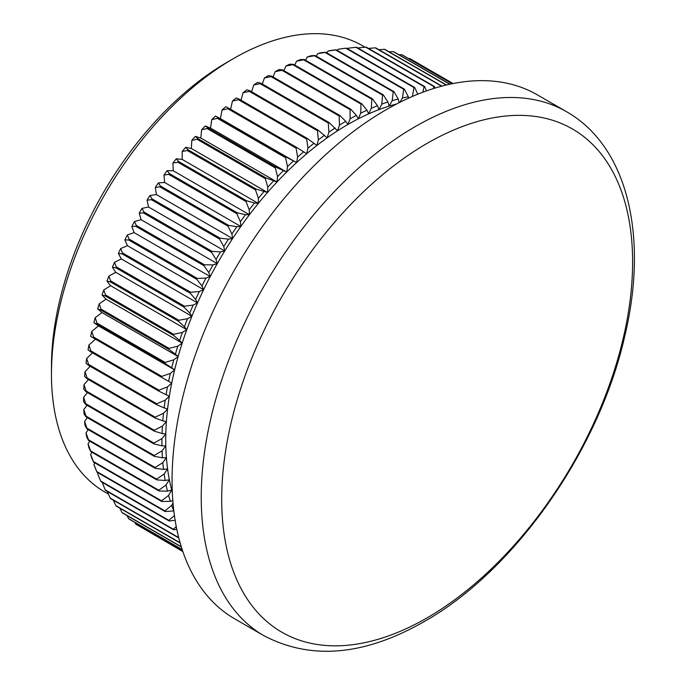 <?xml version="1.0" encoding="UTF-8"?>
<svg xmlns="http://www.w3.org/2000/svg" width="685" height="685" viewBox="0 0 685 685"><rect width="100%" height="100%" fill="white"/><g stroke="black" fill="none" stroke-linecap="round" stroke-linejoin="round"><path stroke-width="1.03" d="M335.119 127.967A263.057 151.873 120 0 0 328.903 132.179L328.278 123A270.233 156.017 -60 0 1 329.005 122.512L337.525 130.809L339.495 125.149L339.169 115.97L271.003 76.617L264.419 77.996L262.321 84.015M264.419 77.996A266.088 153.628 -60 0 1 268.323 75.615L271.731 76.172A270.233 156.017 120 0 0 271.003 76.617M339.169 115.97A270.233 156.017 -60 0 1 339.897 115.525L271.731 76.172M324.544 135.27A263.057 151.873 120 0 0 318.371 139.86L317.438 130.724A270.233 156.017 -60 0 1 318.157 130.184L327.156 137.822A257.663 148.765 -60 0 1 337.525 130.809A257.663 148.765 -60 0 1 347.929 124.465L350.121 118.813L350.086 109.643L281.912 70.29L275.164 71.668L273.109 76.968M339.897 115.525L345.737 121.348L347.929 124.465A257.663 148.765 -60 0 1 358.324 118.805L360.73 113.179L360.978 104.051L292.812 64.69L285.902 66.051L283.933 70.641M345.737 121.348A263.057 151.873 120 0 0 339.495 125.149M329.005 122.512L260.831 83.159A270.233 156.017 120 0 0 260.112 83.647L253.698 85.026L251.618 91.764M253.698 85.026A266.088 153.628 -60 0 1 257.586 82.388L260.831 83.159M328.278 123L260.112 83.647M314.047 143.216A263.057 151.873 120 0 0 307.933 148.174L306.692 139.098A270.233 156.017 -60 0 1 307.402 138.524L316.855 145.485A257.663 148.765 -60 0 1 327.156 137.822L328.903 132.179M318.157 130.184L249.991 90.831A270.233 156.017 120 0 0 249.272 91.362L243.038 92.723L241.026 100.198M243.038 92.723A266.088 153.628 -60 0 1 246.9 89.846L249.991 90.831M317.438 130.724L249.272 91.362M303.66 151.787A263.057 151.873 120 0 0 297.624 157.105L296.066 148.114A270.233 156.017 -60 0 1 296.768 147.489L306.657 153.757A257.663 148.765 -60 0 1 316.855 145.485L318.371 139.86M307.402 138.524L239.236 99.162A270.233 156.017 120 0 0 238.517 99.745L232.463 101.072L230.588 109.283M232.463 101.072A266.088 153.628 -60 0 1 236.291 97.964L239.236 99.162M306.692 139.098L238.517 99.745M293.42 160.958A263.057 151.873 120 0 0 287.486 166.618L285.594 157.73A270.233 156.017 -60 0 1 286.287 157.07L296.596 162.619A257.663 148.765 -60 0 1 306.657 153.757L307.933 148.174M296.768 147.489L228.602 108.136A270.233 156.017 120 0 0 227.891 108.761L222.026 110.028L220.416 118.642L215.458 116.048L218.121 117.709A270.233 156.017 120 0 0 217.428 118.368L211.751 119.584L210.518 128.069L205.303 125.963L207.838 127.864A270.233 156.017 120 0 0 207.153 128.557L201.664 129.696L200.816 138.027L195.362 136.409L197.777 138.55A270.233 156.017 120 0 0 197.109 139.286L191.809 140.331L191.355 148.482L185.669 147.361L187.973 149.75A270.233 156.017 120 0 0 187.33 150.52L182.219 151.462L182.15 159.399L176.259 158.783L178.46 161.42A270.233 156.017 120 0 0 177.835 162.217L172.911 163.047L173.236 170.753L167.157 170.642L169.263 173.519A270.233 156.017 120 0 0 168.664 174.341L163.938 175.052L164.648 182.493L158.398 182.886L160.427 186.012A270.233 156.017 120 0 0 159.845 186.859L155.307 187.425L156.411 194.583L150.015 195.482L151.967 198.856A270.233 156.017 120 0 0 151.411 199.729L147.061 200.14L148.551 206.998L142.018 208.394L143.91 212.007A270.233 156.017 120 0 0 143.388 212.898L139.218 213.155L141.084 219.679L134.448 221.572L136.289 225.425A270.233 156.017 120 0 0 135.793 226.333L131.811 226.418L134.046 232.592L127.333 234.972L129.131 239.074A270.233 156.017 120 0 0 128.669 239.99L124.858 239.896L127.461 245.692L120.68 248.561L122.444 252.893A270.233 156.017 120 0 0 122.016 253.818L118.385 253.536L121.348 258.947L114.523 262.286L116.27 266.85A270.233 156.017 120 0 0 115.876 267.784L112.408 267.296L115.722 272.305L108.881 276.106L110.619 280.893A270.233 156.017 120 0 0 110.259 281.835L106.963 281.141L110.602 285.722L103.769 289.969L105.507 294.978A270.233 156.017 120 0 0 105.182 295.92L102.039 295.012L106.012 299.157L99.205 303.84L100.952 309.055A270.233 156.017 120 0 0 100.669 309.997L97.681 308.867L101.962 312.557L95.198 317.66L96.97 323.089A270.233 156.017 120 0 0 96.731 324.022L93.888 322.669L98.46 325.897L91.773 331.403L93.58 337.029A270.233 156.017 120 0 0 93.374 337.953L90.668 336.361A266.088 153.628 -60 0 1 91.773 331.403M222.026 110.028A266.088 153.628 -60 0 1 225.802 106.706L228.602 108.136M296.066 148.114L227.891 108.761M283.359 170.702A263.057 151.873 120 0 0 277.545 176.67L275.327 167.919A270.233 156.017 -60 0 1 276.004 167.217L286.698 172.046A257.663 148.765 -60 0 1 296.596 162.619L297.624 157.105M211.751 119.584A266.088 153.628 -60 0 1 215.458 116.048M286.287 157.07L218.121 117.709M285.594 157.73L217.428 118.368M273.503 180.968A263.057 151.873 120 0 0 267.826 187.245L265.283 178.648A270.233 156.017 -60 0 1 265.943 177.912L276.997 182.004A257.663 148.765 -60 0 1 286.698 172.046L287.486 166.618M201.664 129.696A266.088 153.628 -60 0 1 205.303 125.963M276.004 167.217L207.838 127.864M275.327 167.919L207.153 128.557M263.896 191.749A263.057 151.873 120 0 0 258.373 198.299L255.496 189.873A270.233 156.017 -60 0 1 256.139 189.111L267.535 192.459A257.663 148.765 -60 0 1 276.997 182.004L277.545 176.67M191.809 140.331A266.088 153.628 -60 0 1 195.362 136.409M265.943 177.912L197.777 138.55M265.283 178.648L197.109 139.286M254.555 202.991A263.057 151.873 120 0 0 249.212 209.798L246.001 201.57A270.233 156.017 -60 0 1 246.626 200.773L254.555 202.991L258.331 203.385A257.663 148.765 -60 0 1 267.535 192.459L267.826 187.245M182.219 151.462A266.088 153.628 -60 0 1 185.669 147.361M256.139 189.111L187.973 149.75M255.496 189.873L187.33 150.52M245.521 214.662A263.057 151.873 120 0 0 240.375 221.7L236.839 213.703A270.233 156.017 -60 0 1 237.438 212.881L245.521 214.662L249.417 214.73A257.663 148.765 -60 0 1 258.331 203.385L258.373 198.299M172.911 163.047A266.088 153.628 -60 0 1 176.259 158.783M246.626 200.773L178.46 161.42M246.001 201.57L177.835 162.217M236.83 226.726A263.057 151.873 120 0 0 231.881 233.979L228.019 226.213A270.233 156.017 -60 0 1 228.593 225.365L236.83 226.726L240.829 226.47A257.663 148.765 -60 0 1 249.417 214.73L249.212 209.798M163.938 175.052A266.088 153.628 -60 0 1 167.157 170.642M237.438 212.881L169.263 173.519M236.839 213.703L168.664 174.341M228.49 239.142A263.057 151.873 120 0 0 223.772 246.583L219.585 239.082A270.233 156.017 -60 0 1 220.133 238.209L228.49 239.142L232.592 238.568A257.663 148.765 -60 0 1 240.829 226.47L240.375 221.7M155.307 187.425A266.088 153.628 -60 0 1 158.398 182.886M228.593 225.365L160.427 186.012M228.019 226.213L159.845 186.859M220.544 251.875A263.057 151.873 120 0 0 216.066 259.478L211.554 252.251A270.233 156.017 -60 0 1 212.076 251.369L220.544 251.875L224.723 250.975A257.663 148.765 -60 0 1 232.592 238.568L231.881 233.979M147.061 200.14A266.088 153.628 -60 0 1 150.015 195.482M220.133 238.209L151.967 198.856M219.585 239.082L151.411 199.729M213.018 264.872A263.057 151.873 120 0 0 208.797 272.621L203.967 265.694A270.233 156.017 -60 0 1 204.455 264.787L213.018 264.872L217.265 263.656A257.663 148.765 -60 0 1 224.723 250.975L223.772 246.583M139.218 213.155A266.088 153.628 -60 0 1 142.018 208.394M212.076 251.369L143.91 212.007M211.554 252.251L143.388 212.898M205.928 278.101A263.057 151.873 120 0 0 201.972 285.962L196.835 279.352A270.233 156.017 -60 0 1 197.297 278.427L205.928 278.101L210.226 276.577A257.663 148.765 -60 0 1 217.265 263.656L216.066 259.478M131.811 226.418A266.088 153.628 -60 0 1 134.448 221.572M204.455 264.787L136.289 225.425M203.967 265.694L135.793 226.333M199.301 291.51A263.057 151.873 120 0 0 195.627 299.465L190.19 293.18A270.233 156.017 -60 0 1 190.618 292.247L199.301 291.51L203.642 289.678A257.663 148.765 -60 0 1 210.226 276.577L208.797 272.621M124.858 239.896A266.088 153.628 -60 0 1 127.333 234.972M197.297 278.427L129.131 239.074M196.835 279.352L128.669 239.99M193.153 305.065A263.057 151.873 120 0 0 189.779 313.079L184.042 307.145A270.233 156.017 -60 0 1 184.436 306.204L193.153 305.065L197.528 302.933A257.663 148.765 -60 0 1 203.642 289.678L201.972 285.962M118.385 253.536A266.088 153.628 -60 0 1 120.68 248.561M190.618 292.247L122.444 252.893M190.19 293.18L122.016 253.818M187.519 318.722A263.057 151.873 120 0 0 184.445 326.771L178.425 321.188A270.233 156.017 -60 0 1 178.785 320.246L187.519 318.722L191.903 316.29A257.663 148.765 -60 0 1 197.528 302.933L195.627 299.465M112.408 267.296A266.088 153.628 -60 0 1 114.523 262.286M184.436 306.204L116.27 266.85M184.042 307.145L115.876 267.784M182.398 332.422A263.057 151.873 120 0 0 179.65 340.479L173.348 335.273A270.233 156.017 -60 0 1 173.673 334.331L182.398 332.422L186.782 329.699A257.663 148.765 -60 0 1 191.903 316.29L189.779 313.079M106.963 281.141A266.088 153.628 -60 0 1 108.881 276.106M178.785 320.246L110.619 280.893M178.425 321.188L110.259 281.835M177.826 346.139A263.057 151.873 120 0 0 175.403 354.179L168.835 349.359A270.233 156.017 -60 0 1 169.118 348.417L177.826 346.139L182.193 343.134A257.663 148.765 -60 0 1 186.782 329.699L184.445 326.771M102.039 295.012A266.088 153.628 -60 0 1 103.769 289.969M173.673 334.331L105.507 294.978M173.348 335.273L105.182 295.92M173.81 359.813A263.057 151.873 120 0 0 171.712 367.811L164.897 363.384A270.233 156.017 -60 0 1 165.145 362.442L173.81 359.813L178.143 356.542A257.663 148.765 -60 0 1 182.193 343.134L179.65 340.479M97.681 308.867A266.088 153.628 -60 0 1 99.205 303.84M169.118 348.417L100.952 309.055M168.835 349.359L100.669 309.997M170.359 373.411A263.057 151.873 120 0 0 168.596 381.339L161.549 377.307A270.233 156.017 -60 0 1 161.754 376.382L170.359 373.411L174.641 369.883A257.663 148.765 -60 0 1 178.143 356.542L175.403 354.179M93.888 322.669A266.088 153.628 -60 0 1 95.198 317.66M165.145 362.442L96.97 323.089M164.897 363.384L96.731 324.022M167.482 386.871A263.057 151.873 120 0 0 166.07 394.714L158.792 391.092A270.233 156.017 -60 0 1 158.954 390.176L167.482 386.871L171.712 383.103A257.663 148.765 -60 0 1 174.641 369.883L171.712 367.811M161.754 376.382L93.58 337.029M161.549 377.307L93.374 337.953M165.196 400.177A263.057 151.873 120 0 0 164.135 407.892L156.642 404.689A270.233 156.017 -60 0 1 156.771 403.782L165.196 400.177L169.358 396.161A257.663 148.765 -60 0 1 171.712 383.103L168.596 381.339M95.48 339.169L88.93 345.009L90.788 350.823A270.233 156.017 120 0 0 90.617 351.739L88.048 349.915A266.088 153.628 -60 0 1 88.93 345.009M158.954 390.176L90.788 350.823M158.792 391.092L90.617 351.739M163.51 413.26A263.057 151.873 120 0 0 162.799 420.83L155.11 418.047A270.233 156.017 -60 0 1 155.195 417.165L163.51 413.26L167.585 409.031A257.663 148.765 -60 0 1 169.358 396.161L166.07 394.714M92.509 352.826L86.687 358.435L88.596 364.429A270.233 156.017 120 0 0 88.476 365.328L86.027 363.264A266.088 153.628 -60 0 1 86.687 358.435M156.771 403.782L88.596 364.429M156.642 404.689L88.476 365.328M162.422 426.087A263.057 151.873 120 0 0 162.071 433.485L154.202 431.13A270.233 156.017 -60 0 1 154.236 430.266L162.422 426.087L166.395 421.652A257.663 148.765 -60 0 1 167.585 409.031L164.135 407.892M90.18 366.312L85.051 371.647L87.021 377.803A270.233 156.017 120 0 0 86.944 378.694L84.606 376.39A266.088 153.628 -60 0 1 85.051 371.647M155.195 417.165L87.021 377.803M155.11 418.047L86.944 378.694M161.943 438.623A263.057 151.873 120 0 0 161.943 445.824L153.911 443.897A270.233 156.017 -60 0 1 153.911 443.058L161.943 438.623L165.804 433.99A257.663 148.765 -60 0 1 166.395 421.652L162.799 420.83M88.493 379.593L84.015 384.593L86.07 390.912A270.233 156.017 120 0 0 86.027 391.777L83.793 389.226A266.088 153.628 -60 0 1 84.015 384.593M154.236 430.266L86.07 390.912M154.202 431.13L86.027 391.777M162.071 450.816A263.057 151.873 120 0 0 162.422 457.803L154.236 456.304A270.233 156.017 -60 0 1 154.202 455.482L162.071 450.816L165.804 446.003A257.663 148.765 -60 0 1 165.804 433.99L162.071 433.485M87.457 392.599L83.604 397.231L85.736 403.696A270.233 156.017 120 0 0 85.736 404.544L83.604 401.744A266.088 153.628 -60 0 1 83.604 397.231M153.911 443.058L85.736 403.696M153.911 443.897L85.736 404.544M162.799 462.632A263.057 151.873 120 0 0 163.51 469.379L155.195 468.309A270.233 156.017 -60 0 1 155.11 467.512L162.799 462.632L166.395 457.657A257.663 148.765 -60 0 1 165.804 446.003L161.943 445.824M87.072 405.315L83.793 409.527L86.027 416.129A270.233 156.017 120 0 0 86.07 416.942L84.015 413.903A266.088 153.628 -60 0 1 83.793 409.527M154.202 455.482L86.027 416.129M154.236 456.304L86.07 416.942M164.135 474.029A263.057 151.873 120 0 0 165.196 480.51L156.771 479.868A270.233 156.017 -60 0 1 156.642 479.106L164.135 474.029L167.585 468.908A257.663 148.765 -60 0 1 166.395 457.657L162.422 457.803M87.329 417.67L84.606 421.438L86.944 428.159A270.233 156.017 120 0 0 87.021 428.947L85.051 425.659A266.088 153.628 -60 0 1 84.606 421.438M155.11 467.512L86.944 428.159M155.195 468.309L87.021 428.947M166.07 484.971A263.057 151.873 120 0 0 167.482 491.179L158.954 490.948A270.233 156.017 -60 0 1 158.792 490.22L166.07 484.971L169.358 479.723A257.663 148.765 -60 0 1 167.585 468.908L163.51 469.379M88.228 429.641L86.027 432.911L88.476 439.753A270.233 156.017 120 0 0 88.596 440.506L86.687 436.979A266.088 153.628 -60 0 1 86.027 432.911M156.642 479.106L88.476 439.753M156.771 479.868L88.596 440.506M168.596 495.426A263.057 151.873 120 0 0 170.359 501.326L161.754 501.514A270.233 156.017 -60 0 1 161.549 500.829L168.596 495.426L171.712 490.066A257.663 148.765 -60 0 1 169.358 479.723L165.196 480.51M89.769 441.183L88.048 443.931L90.617 450.867A270.233 156.017 120 0 0 90.788 451.595L88.93 447.819A266.088 153.628 -60 0 1 88.048 443.931M158.792 490.22L90.617 450.867M158.954 490.948L90.788 451.595M172.337 492.369A257.663 148.765 -60 0 1 171.712 490.066L167.482 491.179M91.944 452.263L90.668 454.446L93.374 461.467A270.233 156.017 120 0 0 93.58 462.161L91.773 458.145A266.088 153.628 -60 0 1 90.668 454.446M161.549 500.829L93.374 461.467M161.754 501.514L93.58 462.161M172.817 500.512L170.359 501.326M94.744 462.837L93.888 464.439L96.731 471.528A270.233 156.017 120 0 0 96.97 472.179L95.198 467.923A266.088 153.628 -60 0 1 93.888 464.439M164.897 510.882L171.712 505.359A263.057 151.873 120 0 0 173.81 510.933L165.145 511.532A270.233 156.017 -60 0 1 164.897 510.882L96.731 471.528M165.145 511.532L96.97 472.179M171.712 505.359L173.014 502.936M98.169 472.873L97.681 473.849L100.669 481.007A270.233 156.017 120 0 0 100.952 481.615L169.118 520.977A270.233 156.017 -60 0 1 168.835 520.36L100.669 481.007M168.835 520.36L174.435 515.565M175.146 520.283L169.118 520.977M102.193 482.334L105.182 489.869A270.233 156.017 120 0 0 105.507 490.443L173.673 529.796A270.233 156.017 -60 0 1 173.348 529.231L105.182 489.869M173.348 529.231L176.268 526.594M176.807 529.299L173.673 529.796M178.425 537.451L110.259 498.098A270.233 156.017 120 0 0 110.619 498.62L178.785 537.982A270.233 156.017 -60 0 1 178.425 537.451L178.631 537.263M106.963 490.871L110.259 498.098M180.095 542.734L115.876 505.658A270.233 156.017 120 0 0 116.27 506.138L180.181 543.042M113.231 500.136L115.876 505.658M181.285 546.75L122.016 512.526A270.233 156.017 120 0 0 122.444 512.962L181.354 546.972M119.849 508.21L122.016 512.526M182.193 549.584L128.669 518.682A270.233 156.017 120 0 0 129.131 519.067L182.244 549.738M127.05 515.617L128.669 518.682M182.732 551.202L135.793 524.102A270.233 156.017 120 0 0 136.289 524.445L182.758 551.271M134.834 522.364L135.793 524.102M182.852 551.562L143.182 528.418M453.068 83.536L410.255 58.816A270.233 156.017 120 0 0 409.733 58.533L408.517 58.542M453.05 83.544L409.733 58.533M452.134 83.724L402.232 54.911A270.233 156.017 120 0 0 401.684 54.68L398.944 54.757M452.023 83.741L401.684 54.68M449.908 84.186L393.798 51.786A270.233 156.017 120 0 0 393.224 51.606L389.063 51.812M449.72 84.229L393.224 51.606M446.483 84.966L384.979 49.457A270.233 156.017 120 0 0 384.379 49.329L378.908 49.697M446.218 85.026L384.379 49.329M441.953 86.105L375.808 47.916A270.233 156.017 120 0 0 375.183 47.839L368.479 48.421M441.611 86.19L375.183 47.839M357.818 47.976L365.67 47.154A270.233 156.017 120 0 1 366.321 47.179L434.487 86.533L435.035 88.074M433.365 88.588L433.845 86.516L365.67 47.154M433.845 86.516A270.233 156.017 -60 0 1 434.487 86.533M422.919 92.201L424.041 86.635A270.233 156.017 -60 0 1 424.7 86.601L356.534 47.248A270.233 156.017 120 0 0 355.875 47.274L348.126 48.215L347.706 48.823M424.041 86.635L355.875 47.274M424.7 86.601L426.455 90.908M413.449 96.003A263.057 151.873 120 0 0 412.49 96.14L413.98 87.56A270.233 156.017 -60 0 1 414.656 87.474L346.49 48.113A270.233 156.017 120 0 0 345.814 48.207L338.184 49.243L337.397 50.467M338.184 49.243A266.088 153.628 -60 0 1 338.878 49.149L341.712 48.755M413.98 87.56L345.814 48.207M414.656 87.474L417.764 94.205M404.39 89.144L408.363 96.825A263.057 151.873 120 0 0 402.429 98.023L403.696 89.29A270.233 156.017 -60 0 1 404.39 89.144L336.215 49.791A270.233 156.017 120 0 0 335.522 49.928L328.029 51.058L326.916 52.925M328.029 51.058A266.088 153.628 -60 0 1 331.745 50.305L336.215 49.791M403.696 89.29L335.522 49.928M408.363 96.825L408.594 98.143M399.869 102.322L402.429 98.023M393.926 91.619L398.225 99.025A263.057 151.873 120 0 0 392.188 100.678L393.216 91.807A270.233 156.017 -60 0 1 393.926 91.619L325.752 52.257A270.233 156.017 120 0 0 325.05 52.454L317.686 53.653L316.29 56.187M317.686 53.653A266.088 153.628 -60 0 1 321.462 52.625L325.752 52.257M393.216 91.807L325.05 52.454M398.225 99.025L399.107 102.707M387.916 101.996A263.057 151.873 120 0 0 381.802 104.103L382.581 95.121A270.233 156.017 -60 0 1 383.3 94.872L387.916 101.996L389.191 106.106L392.188 100.678M377.478 105.73A263.057 151.873 120 0 0 371.304 108.273L371.827 99.205A270.233 156.017 -60 0 1 372.546 98.905L377.478 105.73L378.993 109.609A257.663 148.765 -60 0 1 389.191 106.106A257.663 148.765 -60 0 1 396.546 104.026M383.3 94.872L315.126 55.511A270.233 156.017 120 0 0 314.415 55.759L307.197 57.026L305.561 60.229M307.197 57.026A266.088 153.628 -60 0 1 311.024 55.716L315.126 55.511M382.581 95.121L314.415 55.759M360.978 104.051A270.233 156.017 -60 0 1 361.706 103.7L366.946 110.208L368.693 113.847A257.663 148.765 -60 0 1 378.993 109.609L381.802 104.103M372.546 98.905L304.38 59.552A270.233 156.017 120 0 0 303.66 59.843L296.588 61.162L294.764 65.058M296.588 61.162A266.088 153.628 -60 0 1 300.45 59.569L304.38 59.552M371.827 99.205L303.66 59.843M350.086 109.643A270.233 156.017 -60 0 1 350.814 109.249L356.354 115.422L358.324 118.805A257.663 148.765 -60 0 1 368.693 113.847L371.304 108.273M285.902 66.051A266.088 153.628 -60 0 1 289.789 64.184L293.54 64.347A270.233 156.017 120 0 0 292.812 64.69M361.706 103.7L293.54 64.347M366.946 110.208A263.057 151.873 120 0 0 360.73 113.179M51.452 374.07L51.452 366.732A248.689 143.585 -60 0 1 227.3 62.155L233.653 58.49A257.663 148.765 120 0 0 51.452 374.07A257.663 148.765 120 0 0 104.822 492.018L108.435 494.108M365.071 47.222L362.485 45.732A257.663 148.765 120 0 0 233.653 58.49M275.164 71.668A266.088 153.628 -60 0 1 279.069 69.536L282.648 69.896A270.233 156.017 120 0 0 281.912 70.29M350.814 109.249L282.648 69.896M356.354 115.422A263.057 151.873 120 0 0 350.121 118.813M234.741 618.863A302.556 174.684 -60 0 1 234.732 269.496A302.556 174.684 -60 0 1 537.288 94.821L566.452 111.655A302.556 174.684 -60 0 0 263.896 286.339A302.556 174.684 -60 0 0 263.896 635.697L234.741 618.863M427.157 617.827A290.551 167.748 120 0 0 605.086 159.254A290.551 167.748 120 0 0 249.229 364.703A290.551 167.748 120 0 0 427.157 617.827M174.641 369.883L98.46 325.897M178.143 356.542L101.962 312.557M182.193 343.134L106.012 299.157M186.782 329.699L110.602 285.722M191.903 316.29L115.722 272.305M197.528 302.933L121.348 258.947M203.642 289.678L127.461 245.692M210.226 276.577L134.046 232.592M217.265 263.656L141.084 219.679M224.723 250.975L148.551 206.998M232.592 238.568L156.411 194.583M240.829 226.47L164.648 182.493M249.417 214.73L173.236 170.753M258.331 203.385L182.15 159.399M267.535 192.459L191.355 148.482M276.997 182.004L200.816 138.027M286.698 172.046L210.518 128.069M296.596 162.619L220.416 118.642M263.896 635.697C311.067 660.417 364.48 655.716 424.152 621.603C514.803 570.614 599.058 450.199 624.72 336.301C648.549 237.507 628.256 146.796 566.452 111.655"/></g></svg>
